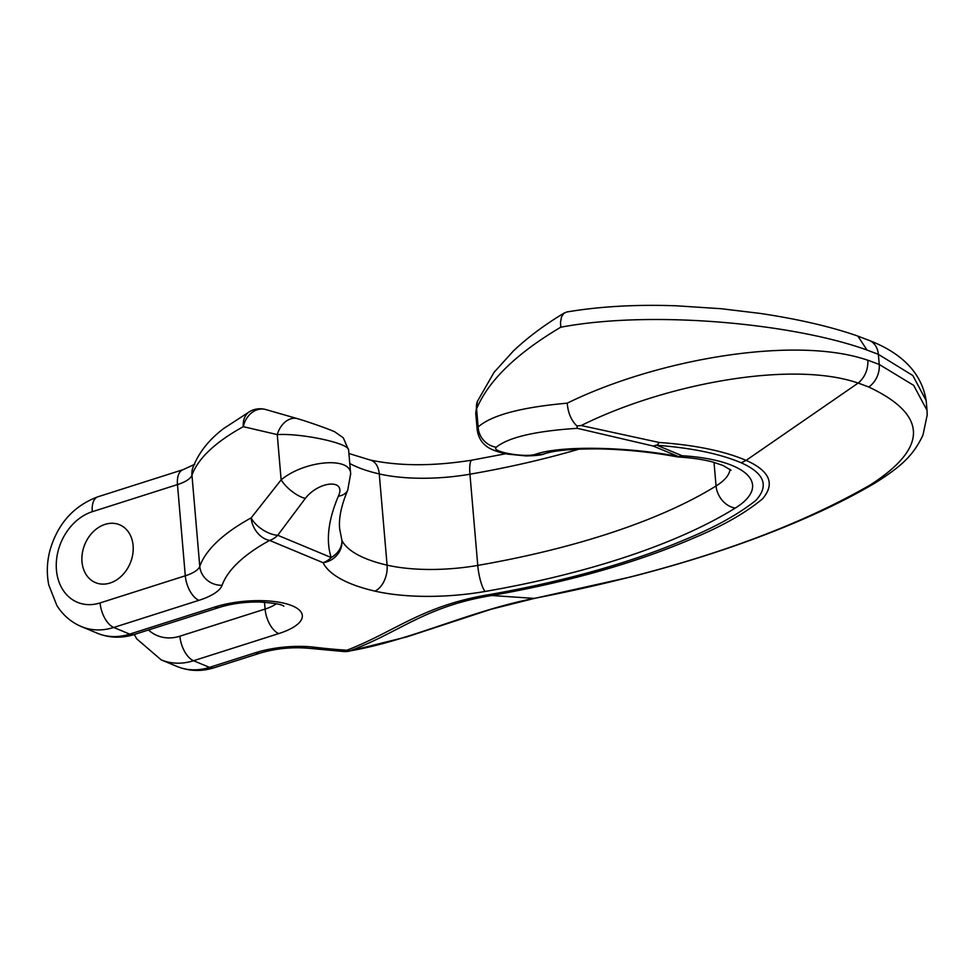 <?xml version="1.0" encoding="UTF-8"?>
<svg xmlns="http://www.w3.org/2000/svg" width="976" height="976" viewBox="0 0 976 976"><rect width="100%" height="100%" fill="white"/><g stroke="black" fill="none" stroke-linecap="round" stroke-linejoin="round"><path stroke-width="1.46" d="M250.088 411.335A20.886 15.482 61.3 0 0 243.317 426.671A278.526 95.721 175.1 0 0 191.955 475.178A20.886 19.386 19.6 0 1 192.931 467.504C198.64 452.766 208.84 439.798 223.565 428.598L250.088 411.335A20.886 20.886 0 0 1 265.704 409.53L297.595 418.692C309.038 422.022 330.901 429.83 334.853 431.892L343.271 437.797L348.603 450.058C349.554 443.397 301.95 433.076 277.257 434.601L243.317 426.671A20.886 17.043 -74.5 0 1 265.545 409.481M350.689 474.495L350.652 473.714C350.677 456.317 304.305 460.44 281.137 479.875L251.137 517.89A20.886 10.297 33.7 0 0 277.745 535.263L305.342 498.382C319.286 480.619 346.712 478.813 338.367 496.211C328.204 520.135 325.801 540.57 331.169 557.528A20.886 17.19 -18.3 0 0 341.905 540.411L339.611 528.492M857.806 336.11L869.372 340.49C902.812 353.507 921.747 373.564 926.2 400.685L912.841 375.54L878.363 354.337L867.005 350.042C794.635 323.764 652.761 309.795 560.724 327.228C516.524 353.422 488.488 380.616 476.581 408.822L475.727 413.019L477.227 430.221M659.215 442.482L657.043 445.3C691.728 447.911 719.788 453.755 741.235 462.807L746.128 460.367L858.209 383.043L868.75 387.008C927.847 414.91 928.371 447.545 870.324 484.901C785.729 533.555 673.611 571.399 533.982 598.447C470.334 610.805 409.115 640.988 349.798 650.894C399.587 632.485 424.499 606.486 491.709 595.506C569.935 581.647 637.401 562.432 694.119 537.861C722.862 525.869 745.676 512.851 762.561 498.821C775.298 483.791 769.82 470.969 746.128 460.367C724.033 450.997 695.058 445.032 659.215 442.482L581.245 425.524C664.241 384.154 791.39 359.937 858.209 383.092C864.956 377.224 868.164 369.611 867.871 360.266C795.611 335.183 656.994 359.083 567.227 403.173C521.147 407.273 491.453 415.203 478.142 426.988L477.166 429.782M927.017 410.335L913.682 385.374L879.23 364.451L867.871 360.217M110.068 583.026A31.33 24.571 112.6 0 1 95.489 582.623A31.33 24.571 112.6 0 1 84.875 544.254A31.33 24.571 112.6 0 1 119.609 524.783A31.33 24.571 112.6 0 1 133.102 545.56A31.33 24.571 112.6 0 1 110.068 583.026M560.724 327.228L560.517 322.056L561.542 316.846L563.835 313.357L566.58 312.027M656.445 445.178L653.176 446.02L678.21 456.451C626.177 446.532 560.7 445.507 535.726 454.206C525.771 458.012 489.964 451.681 496.32 447.228A20.886 19.984 48.8 0 1 478.142 426.988L476.581 408.822A20.886 17.592 -159 0 1 477.496 401.16M297.485 418.655A20.886 14.982 106.5 0 0 277.257 434.601L281.137 479.875A20.886 8.015 -140.3 0 0 305.342 498.382M741.235 462.807C764.403 473.189 769.271 485.743 755.814 500.444C738.576 514.084 715.957 526.735 687.958 538.374C632.375 562.261 566.434 580.964 490.135 594.469C422.315 605.474 395.109 631.618 346.858 650.236A20.886 10.407 73 0 0 349.798 650.894A20.886 9.309 -99.2 0 1 348.542 651.309L407.212 636.767L490.989 609.28L534.384 598.422L631.277 576.828C664.314 568.349 695.717 559.065 725.51 548.988C753.814 539.399 780.324 529.187 805.029 518.366C830.295 507.374 853.439 495.723 874.435 483.388C902.739 465.674 913.621 454.657 922.954 435.15L927.2 414.983L927.017 410.298M496.32 447.228C508.447 437.309 535.446 431.014 577.328 428.33L653.176 446.02M567.227 403.173C567.995 412.86 571.228 420.449 576.938 425.963L577.328 428.33M544.486 453.767A20.886 18.349 -108.2 0 1 535.726 454.206M338.367 496.211A20.886 13.127 23.3 0 0 347.712 490.147M677.625 456.927L682.065 455.731L657.043 445.3M678.21 456.451L679.272 456.744M576.938 425.963L581.245 425.524M105.042 524.38A31.33 24.571 -67.4 0 0 82.362 553.014A31.33 24.571 -67.4 0 0 95.489 582.623A31.33 24.571 -67.4 0 0 130.223 563.152A31.33 24.571 -67.4 0 0 119.609 524.783A31.33 24.571 -67.4 0 0 105.042 524.38M81.374 626.58L97.332 633.241A69.638 54.595 -67.4 0 0 129.71 634.119L113.741 627.47A69.638 54.595 112.6 0 1 81.374 626.58C71.089 622.188 62.915 615.148 56.852 605.462L48.8 585.063C46.47 573.498 46.897 561.761 50.093 549.866C57.938 523.417 73.871 505.727 97.905 496.796L183.098 469.663A20.886 10.797 72.3 0 0 177.473 484.584A34.819 11.968 -4.9 0 0 191.955 475.178L199.775 566.385A34.819 11.968 -4.9 0 1 185.294 575.791L100.101 602.924A48.739 38.21 -67.4 0 1 56.437 569.984A48.739 38.21 -67.4 0 1 92.281 511.717L177.473 484.584L185.294 575.791A20.886 10.797 -107.7 0 0 198.933 600.325A55.705 19.142 175.1 0 0 222.101 585.283A257.64 88.535 -4.9 0 1 269.62 540.423L323.044 562.688A160.162 55.034 175.1 0 0 374.991 591.127A118.377 40.687 175.1 0 0 485.109 591.456A438.688 150.755 175.1 0 0 735.318 508.057A111.41 38.284 175.1 0 0 682.065 455.731M579.122 449.106A417.801 143.582 -4.9 0 1 469.944 474.202A97.49 33.501 -4.9 0 1 379.261 473.933L387.082 565.141A139.263 47.861 -4.9 0 1 341.905 540.411A20.886 19.435 -26.5 0 1 323.044 562.688A20.886 16.372 -67.4 0 0 331.169 557.528L277.745 535.263A20.886 16.372 -67.4 0 1 269.62 540.423A20.886 15.482 -118.7 0 1 251.137 517.89A278.526 95.721 175.1 0 0 199.775 566.385A20.886 19.386 -160.4 0 0 222.101 585.283M348.92 453.498L370.16 460.013A20.886 13.396 -77.1 0 1 379.261 473.933A139.263 47.861 -4.9 0 1 349.774 463.502M869.506 340.551A20.886 16.372 112.7 0 1 878.363 354.337L879.23 364.451A20.886 16.385 -67.4 0 1 868.75 387.008M148.462 629.984A48.739 38.21 -67.4 0 0 179.901 636.193A20.886 10.797 72.3 0 0 193.541 660.728A69.638 54.595 112.6 0 1 161.162 659.849L177.12 666.498A69.638 54.595 -67.4 0 0 209.498 667.377L193.541 660.728L278.733 633.595A55.705 19.142 175.1 0 0 292.251 605.815A55.705 19.142 175.1 0 0 214.903 606.987L129.71 634.119A20.886 10.797 -107.7 0 0 134.371 634.473C121.683 638.463 109.336 638.048 97.332 633.241M264.496 602.204L265.094 609.061L179.901 636.193M505.763 453.742L472.042 460.123A20.886 4.782 -99.8 0 0 469.944 474.202L477.764 565.409A97.49 33.501 -4.9 0 1 387.082 565.141A20.886 13.396 102.9 0 1 374.991 591.127M714.029 462.392L716.055 485.975A417.801 143.582 -4.9 0 1 477.764 565.409A20.886 4.782 80.2 0 0 485.109 591.456M730.036 469.358A90.524 31.11 -4.9 0 1 716.055 485.975A20.886 16.25 58.2 0 0 735.318 508.057M276.245 603.717A34.819 11.968 -4.9 0 1 265.094 609.061A20.886 10.797 72.3 0 0 278.733 633.595M198.933 600.325L113.741 627.47A20.886 10.797 -107.7 0 1 100.101 602.924M97.905 496.796A20.886 10.797 72.3 0 0 92.281 511.717M857.941 336.208L866.993 350.018M314.955 647.271A20.886 10.224 97 0 1 310.746 648.467L343.82 651.541A20.886 7.942 93.8 0 0 346.858 650.236A271.572 93.33 -4.9 0 1 314.955 647.271A55.705 19.142 175.1 0 0 255.492 652.724L209.498 667.377A20.886 10.797 72.3 0 0 214.159 667.743C201.483 671.72 189.137 671.305 177.12 666.498M490.135 594.469L491.709 595.506L534.409 598.41M870.324 484.901A20.886 15.799 59.4 0 0 874.557 483.315M255.492 652.724A20.886 10.797 72.3 0 0 260.165 653.09C276.501 648.271 293.373 646.734 310.746 648.467M134.371 634.473L219.563 607.34A20.886 10.797 -107.7 0 1 214.903 606.987M348.627 450.082L350.652 473.714L347.749 490.074C341.368 505.263 338.66 518.049 339.624 528.48M926.175 400.538L927.041 410.53M183.098 469.663L194.773 464.283M564.494 312.845C544.706 324.715 527.65 337.44 513.327 351.031L494.039 372.368L477.435 401.319L475.751 413.007M472.042 460.123C433.442 466.284 399.477 466.247 370.16 460.013M566.678 312.003C599.691 306.427 636.279 304.366 676.429 305.805L721.093 308.709L760.292 313.43C798.563 319.176 831.088 326.728 857.867 336.086M134.261 634.51L136.75 638.89L161.162 659.849M477.191 429.782C478.789 440.615 484.767 444.861 486.011 445.812C488.11 447.716 493.783 451.412 507.849 454.145L526.125 455.938C536.288 455.694 542.388 454.975 544.425 453.791C554.502 450.375 572.778 448.753 599.276 448.899C625.335 449.448 651.431 452.108 677.539 456.902M678.137 456.988C691.862 457.793 703.537 459.513 713.151 462.136L723.033 465.491L731.012 470.249M214.159 667.743L260.165 653.09M219.563 607.34C231.373 603.693 244.525 601.911 259.018 601.985C273.463 602.912 281.747 604.315 283.882 606.206L283.87 606.194M343.82 651.541A20.886 20.886 0 0 0 348.542 651.309"/></g></svg>
